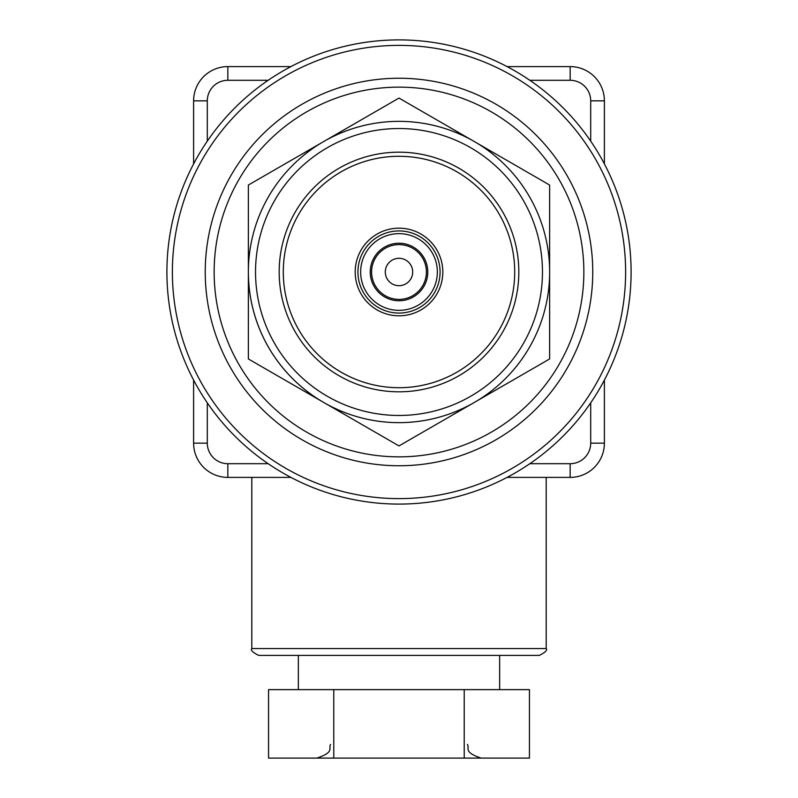 <?xml version="1.0" encoding="UTF-8"?>
<svg xmlns="http://www.w3.org/2000/svg" width="798" height="798" viewBox="0 0 798 798"><rect width="100%" height="100%" fill="white"/><g stroke="black" fill="none" stroke-linecap="round" stroke-linejoin="round"><path stroke-width="1.2" d="M214.143 271.998A184.857 184.857 0 0 0 491.428 432.087A184.857 184.857 0 0 0 491.428 111.91A184.857 184.857 0 0 0 214.143 271.998M248.378 271.998A150.623 150.623 0 0 0 323.689 402.441M399 285.694A13.696 13.696 0 0 0 412.696 271.998A13.696 13.696 0 0 0 399 258.303A13.696 13.696 0 0 0 385.304 271.998A13.696 13.696 0 0 0 399 285.694M399 243.24A28.758 28.758 0 0 1 423.908 286.372A28.758 28.758 0 0 1 374.092 286.372A28.758 28.758 0 0 1 399 243.24M399 233.654A38.344 38.344 0 0 1 432.207 291.17A38.344 38.344 0 0 1 365.793 291.17A38.344 38.344 0 0 1 399 233.654M248.378 185.036L248.378 269.345A150.642 150.642 0 0 1 321.394 142.882L248.378 185.036M248.378 274.652L248.378 358.96L321.394 401.115A150.642 150.642 0 0 1 248.378 274.652L248.378 269.345M399 98.074L325.983 140.229A150.642 150.642 0 0 1 472.017 140.229L399 98.074M321.394 142.882L325.983 140.229M549.623 185.036L476.606 142.882A150.642 150.642 0 0 1 549.623 269.345L549.623 185.036M472.017 140.229L476.606 142.882M549.623 358.96L549.623 274.652A150.642 150.642 0 0 1 476.606 401.115L549.623 358.96M549.623 269.345L549.623 274.652M399 445.922L472.017 403.768A150.642 150.642 0 0 1 325.983 403.768L399 445.922M476.606 401.115L472.017 403.768M325.983 403.768L321.394 401.115M399 128.528A143.47 143.47 0 0 1 523.249 343.729A143.47 143.47 0 0 1 274.751 343.729A143.47 143.47 0 0 1 399 128.528M399 152.179A119.81 119.81 0 0 1 502.76 331.908A119.81 119.81 0 0 1 295.24 331.908A119.81 119.81 0 0 1 399 152.179M399 156.288A115.71 115.71 0 0 1 499.209 329.853A115.71 115.71 0 0 1 298.791 329.853A115.71 115.71 0 0 1 399 156.288M399 230.921A41.077 41.077 0 0 1 434.571 292.537A41.077 41.077 0 0 1 363.429 292.537A41.077 41.077 0 0 1 399 230.921M399 244.607A27.381 27.381 0 0 1 422.721 285.694A27.381 27.381 0 0 1 375.279 285.694A27.381 27.381 0 0 1 399 244.607M529.443 758.1L268.557 758.1L268.557 689.632L529.443 689.632L529.443 758.1M464.227 758.1L464.227 689.632M333.773 758.1L333.773 689.632M298.352 689.632L298.352 655.397L499.648 655.397L499.648 689.632M546.201 648.555L251.799 648.555C250.353 650.091 252.637 652.365 258.642 655.397L539.358 655.397C545.363 652.365 547.647 650.091 546.201 648.555L546.201 477.394M193.605 380.077L193.605 443.159A34.234 34.234 0 0 0 227.839 477.394L290.921 477.394M290.921 66.603L227.839 66.603A34.234 34.234 0 0 0 193.605 100.837L193.605 163.919M604.395 163.919L604.395 100.837A34.234 34.234 0 0 0 570.161 66.603L507.079 66.603M507.079 477.394L570.161 477.394A34.234 34.234 0 0 0 604.395 443.159L604.395 380.077M631.098 271.998A232.098 232.098 0 0 1 282.951 472.995A232.098 232.098 0 0 1 282.951 70.992A232.098 232.098 0 0 1 631.098 271.998M592.754 271.998A193.754 193.754 0 0 1 302.123 439.798A193.754 193.754 0 0 1 302.123 104.199A193.754 193.754 0 0 1 592.754 271.998M399 228.178A43.82 43.82 0 0 1 436.945 293.903A43.82 43.82 0 0 1 361.055 293.903A43.82 43.82 0 0 1 399 228.178M193.605 100.837L207.3 100.837A20.539 20.539 0 0 1 227.839 80.299L268.158 80.299L227.839 80.299L227.839 66.603M207.3 402.84L207.3 443.159L193.605 443.159M207.3 443.159A20.539 20.539 0 0 0 227.839 463.698L227.839 477.394M207.3 100.837L207.3 141.156M570.161 66.603L570.161 80.299L529.842 80.299M604.395 100.837L590.7 100.837A20.539 20.539 0 0 0 570.161 80.299M590.7 141.156L590.7 100.837M604.395 443.159L590.7 443.159L590.7 402.84M570.161 477.394L570.161 463.698A20.539 20.539 0 0 0 590.7 443.159M529.842 463.698L570.161 463.698M227.839 463.698L268.158 463.698M625.622 271.998A226.622 226.622 0 0 1 285.694 468.256A226.622 226.622 0 0 1 285.694 75.74A226.622 226.622 0 0 1 625.622 271.998M467.468 744.404C469.823 748.374 462.98 752.025 481.154 758.1M330.532 744.404C328.178 748.374 335.02 752.025 316.846 758.1M251.799 648.555L251.799 477.394"/></g></svg>
